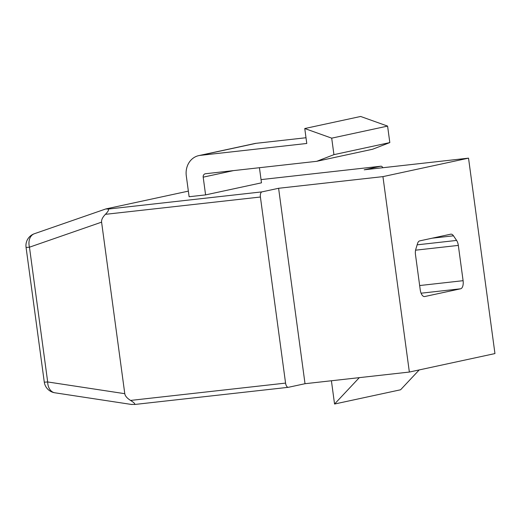 <?xml version="1.0" encoding="UTF-8"?>
<svg xmlns="http://www.w3.org/2000/svg" width="521" height="521" viewBox="0 0 521 521"><rect width="100%" height="100%" fill="white"/><g stroke="black" fill="none" stroke-linecap="round" stroke-linejoin="round"><path stroke-width="0.78" d="M382.837 167.723A4.715 2.247 83.6 0 0 380.916 166.206A4.715 2.247 83.6 0 0 380.812 166.219L364.192 169.807L468.529 158.15L382.935 176.626L278.598 188.283L261.978 191.871A4.715 2.247 83.6 0 0 260.402 197.016L105.411 214.333C102.585 217.244 101.315 219.849 101.588 222.148L29.463 247.195A12.569 9.131 -109.2 0 1 34.386 233.727L105.828 208.941L108.094 209.064L261.978 191.871M188.355 191.129L105.828 208.941M259.432 167.716L261.477 182.832L205.593 194.893L189.116 196.736L186.297 175.89A18.86 16.555 77.8 0 1 198.794 155.61A18.86 16.555 77.8 0 1 200.246 155.375L306.778 143.47L304.759 128.531L331.701 138.156L333.935 154.652L316.716 161.315L205.515 173.74A3.146 2.761 -102.2 0 0 205.274 173.78A3.146 2.761 -102.2 0 0 203.19 177.16L205.593 194.893M417.529 243.567L415.797 249.24A7.424 3.543 83.6 0 0 415.484 254.652L420.252 289.936A7.424 3.543 83.6 0 0 424.55 296.566A7.424 3.543 83.6 0 0 424.719 296.54L460.616 288.79A7.424 3.543 83.6 0 0 463.097 280.689L458.33 245.404A7.424 3.543 83.6 0 0 456.604 240.428L453.478 235.805A7.424 3.543 83.6 0 0 450.899 234.157A7.424 3.543 83.6 0 0 450.73 234.183L419.698 240.884A7.424 3.543 83.6 0 0 417.529 243.567M468.529 158.15L494.95 353.577L409.356 372.053L382.935 176.626M409.356 372.053L305.019 383.71L288.4 387.298A4.715 2.247 83.6 0 1 288.295 387.311L134.672 404.478L132.256 404.368M34.386 233.727A12.569 12.569 0 0 0 26.05 247.286A12.569 0.534 172.3 0 0 29.463 247.195L47.685 381.952A12.569 0.534 172.3 0 1 44.272 382.043A12.569 12.569 0 0 0 54.835 392.788L54.835 392.788A12.569 8.955 -81.3 0 1 47.685 381.952L124.786 393.687C125.125 395.98 127.052 398.22 130.569 400.428L285.567 383.104L260.402 197.016M124.786 393.687L101.588 222.148M305.019 383.71L278.598 188.283M285.567 383.104A4.715 2.247 83.6 0 0 288.295 387.311M419.216 369.923L400.59 389.78L334.554 404.029L331.408 380.76M359.314 377.64L334.554 404.029M304.759 128.531L360.643 116.47L387.591 126.095L389.819 142.585L372.6 149.247L316.716 161.315M389.819 142.585L333.935 154.652M198.794 155.61L254.678 143.549A18.86 16.555 77.8 0 1 256.13 143.314L306.003 137.739M387.591 126.095L331.701 138.156M105.411 214.333C108.251 211.376 109.143 209.618 108.094 209.064M134.516 404.491C135.427 404.016 134.118 402.661 130.569 400.428M380.812 166.219L261.041 179.608L380.916 166.206M233.538 170.608L203.19 177.16M256.13 143.314L200.246 155.375M432.196 238.188L453.478 235.805M417.145 244.837L456.604 240.428M415.563 250.184L458.33 245.404M419.659 285.547L463.097 280.689M421.085 293.206L460.616 288.79M424.381 296.579L424.719 296.54M44.272 382.043L26.05 247.286M54.835 392.788L131.982 404.53"/></g></svg>

